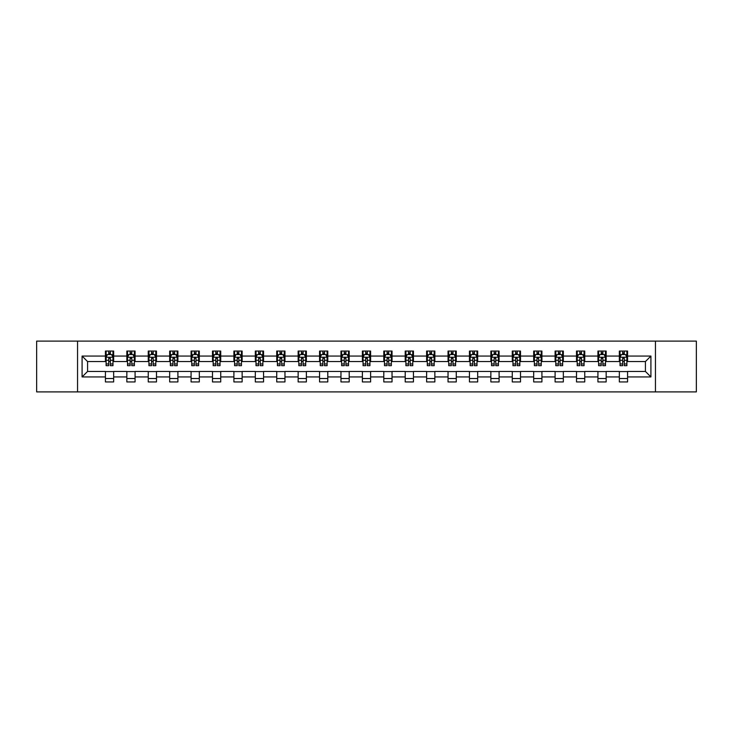 <?xml version="1.0" encoding="UTF-8"?>
<svg xmlns="http://www.w3.org/2000/svg" width="733" height="733" viewBox="0 0 733 733"><rect width="100%" height="100%" fill="white"/><g stroke="black" fill="none" stroke-linecap="round" stroke-linejoin="round"><path stroke-width="1.1" d="M655.449 391.898L696.35 391.898L696.35 341.102L655.449 341.102L655.449 391.898L77.551 391.898L77.551 341.102L36.65 341.102L36.65 391.898L77.551 391.898M655.449 341.102L77.551 341.102M627.576 356.064L627.576 351.061L619.348 351.061L619.348 356.064L606.164 356.064L606.164 351.061L597.926 351.061L597.926 356.064L584.751 356.064L584.751 351.061L576.514 351.061L576.514 356.064L563.338 356.064L563.338 351.061L555.101 351.061L555.101 356.064L541.925 356.064L541.925 351.061L533.688 351.061L533.688 356.064L520.512 356.064L520.512 351.061L512.275 351.061L512.275 356.064L499.1 356.064L499.1 351.061L490.863 351.061L490.863 356.064L477.687 356.064L477.687 351.061L469.45 351.061L469.45 356.064L456.274 356.064L456.274 351.061L448.037 351.061L448.037 356.064L434.861 356.064L434.861 351.061L426.624 351.061L426.624 356.064L413.449 356.064L413.449 351.061L405.212 351.061L405.212 356.064L392.036 356.064L392.036 351.061L383.799 351.061L383.799 356.064L370.614 356.064L370.614 351.061L362.386 351.061L362.386 356.064L349.201 356.064L349.201 351.061L340.964 351.061L340.964 356.064L327.788 356.064L327.788 351.061L319.551 351.061L319.551 356.064L306.376 356.064L306.376 351.061L298.139 351.061L298.139 356.064L284.963 356.064L284.963 351.061L276.726 351.061L276.726 356.064L263.55 356.064L263.55 351.061L255.313 351.061L255.313 356.064L242.137 356.064L242.137 351.061L233.9 351.061L233.9 356.064L220.725 356.064L220.725 351.061L212.488 351.061L212.488 356.064L199.312 356.064L199.312 351.061L191.075 351.061L191.075 356.064L177.899 356.064L177.899 351.061L169.662 351.061L169.662 356.064L156.486 356.064L156.486 351.061L148.249 351.061L148.249 356.064L135.074 356.064L135.074 351.061L126.836 351.061L126.836 356.064L113.652 356.064L113.652 351.061L105.424 351.061L105.424 356.064L82.087 356.064L82.087 376.936L87.575 371.439L105.424 371.439L105.424 381.939L113.652 381.939L113.652 371.439L126.836 371.439L126.836 381.939L135.074 381.939L135.074 371.439L148.249 371.439L148.249 381.939L156.486 381.939L156.486 371.439L169.662 371.439L169.662 381.939L177.899 381.939L177.899 371.439L191.075 371.439L191.075 381.939L199.312 381.939L199.312 371.439L212.488 371.439L212.488 381.939L220.725 381.939L220.725 371.439L233.9 371.439L233.9 381.939L242.137 381.939L242.137 371.439L255.313 371.439L255.313 381.939L263.55 381.939L263.55 371.439L276.726 371.439L276.726 381.939L284.963 381.939L284.963 371.439L298.139 371.439L298.139 381.939L306.376 381.939L306.376 371.439L319.551 371.439L319.551 381.939L327.788 381.939L327.788 371.439L340.964 371.439L340.964 381.939L349.201 381.939L349.201 371.439L362.386 371.439L362.386 381.939L370.614 381.939L370.614 371.439L383.799 371.439L383.799 381.939L392.036 381.939L392.036 371.439L405.212 371.439L405.212 381.939L413.449 381.939L413.449 371.439L426.624 371.439L426.624 381.939L434.861 381.939L434.861 371.439L448.037 371.439L448.037 381.939L456.274 381.939L456.274 371.439L469.45 371.439L469.45 381.939L477.687 381.939L477.687 371.439L490.863 371.439L490.863 381.939L499.1 381.939L499.1 371.439L512.275 371.439L512.275 381.939L520.512 381.939L520.512 371.439L533.688 371.439L533.688 381.939L541.925 381.939L541.925 371.439L555.101 371.439L555.101 381.939L563.338 381.939L563.338 371.439L576.514 371.439L576.514 381.939L584.751 381.939L584.751 371.439L597.926 371.439L597.926 381.939L606.164 381.939L606.164 371.439L619.348 371.439L619.348 381.939L627.576 381.939L627.576 371.439L645.425 371.439L645.425 361.561L627.576 361.561L627.576 356.064L650.913 356.064L650.913 376.936L627.576 376.936M619.348 376.936L606.164 376.936M597.926 376.936L584.751 376.936M576.514 376.936L563.338 376.936M555.101 376.936L541.925 376.936M533.688 376.936L520.512 376.936M512.275 376.936L499.1 376.936M490.863 376.936L477.687 376.936M469.45 376.936L456.274 376.936M448.037 376.936L434.861 376.936M426.624 376.936L413.449 376.936M405.212 376.936L392.036 376.936M383.799 376.936L370.614 376.936M362.386 376.936L349.201 376.936M340.964 376.936L327.788 376.936M319.551 376.936L306.376 376.936M298.139 376.936L284.963 376.936M276.726 376.936L263.55 376.936M255.313 376.936L242.137 376.936M233.9 376.936L220.725 376.936M212.488 376.936L199.312 376.936M191.075 376.936L177.899 376.936M169.662 376.936L156.486 376.936M148.249 376.936L135.074 376.936M126.836 376.936L113.652 376.936M105.424 376.936L82.087 376.936M619.348 356.064L619.348 361.561L606.164 361.561L606.164 356.064M597.926 356.064L597.926 361.561L584.751 361.561L584.751 356.064M576.514 356.064L576.514 361.561L563.338 361.561L563.338 356.064M555.101 356.064L555.101 361.561L541.925 361.561L541.925 356.064M533.688 356.064L533.688 361.561L520.512 361.561L520.512 356.064M512.275 356.064L512.275 361.561L499.1 361.561L499.1 356.064M490.863 356.064L490.863 361.561L477.687 361.561L477.687 356.064M469.45 356.064L469.45 361.561L456.274 361.561L456.274 356.064M448.037 356.064L448.037 361.561L434.861 361.561L434.861 356.064M426.624 356.064L426.624 361.561L413.449 361.561L413.449 356.064M405.212 356.064L405.212 361.561L392.036 361.561L392.036 356.064M383.799 356.064L383.799 361.561L370.614 361.561L370.614 356.064M362.386 356.064L362.386 361.561L349.201 361.561L349.201 356.064M340.964 356.064L340.964 361.561L327.788 361.561L327.788 356.064M319.551 356.064L319.551 361.561L306.376 361.561L306.376 356.064M298.139 356.064L298.139 361.561L284.963 361.561L284.963 356.064M276.726 356.064L276.726 361.561L263.55 361.561L263.55 356.064M255.313 356.064L255.313 361.561L242.137 361.561L242.137 356.064M233.9 356.064L233.9 361.561L220.725 361.561L220.725 356.064M212.488 356.064L212.488 361.561L199.312 361.561L199.312 356.064M191.075 356.064L191.075 361.561L177.899 361.561L177.899 356.064M169.662 356.064L169.662 361.561L156.486 361.561L156.486 356.064M148.249 356.064L148.249 361.561L135.074 361.561L135.074 356.064M126.836 356.064L126.836 361.561L113.652 361.561L113.652 356.064M105.424 356.064L105.424 361.561L87.575 361.561L82.087 356.064M87.575 361.561L87.575 371.439M650.913 376.936L645.425 371.439M645.425 361.561L650.913 356.064M105.424 354.488L106.111 354.488M108.713 354.488L110.362 354.488M112.974 354.488L113.652 354.488M105.424 361.424L106.111 361.424M108.713 361.424L110.362 361.424M112.974 361.424L113.652 361.424M105.424 371.576L113.652 371.576M105.424 378.512L113.652 378.512M126.836 371.576L135.074 371.576M126.836 378.512L135.074 378.512M126.836 354.488L127.524 354.488M130.126 354.488L131.775 354.488M134.386 354.488L135.074 354.488M126.836 361.424L127.524 361.424M130.126 361.424L131.775 361.424M134.386 361.424L135.074 361.424M148.249 371.576L156.486 371.576M148.249 378.512L156.486 378.512M148.249 354.488L148.936 354.488M151.539 354.488L153.188 354.488M155.799 354.488L156.486 354.488M148.249 361.424L148.936 361.424M151.539 361.424L153.188 361.424M155.799 361.424L156.486 361.424M169.662 371.576L177.899 371.576M169.662 378.512L177.899 378.512M169.662 354.488L170.349 354.488M172.951 354.488L174.601 354.488M177.212 354.488L177.899 354.488M169.662 361.424L170.349 361.424M172.951 361.424L174.601 361.424M177.212 361.424L177.899 361.424M191.075 371.576L199.312 371.576M191.075 378.512L199.312 378.512M191.075 354.488L191.762 354.488M194.364 354.488L196.013 354.488M198.625 354.488L199.312 354.488M191.075 361.424L191.762 361.424M194.364 361.424L196.013 361.424M198.625 361.424L199.312 361.424M212.488 371.576L220.725 371.576M212.488 378.512L220.725 378.512M212.488 354.488L213.175 354.488M215.786 354.488L217.426 354.488M220.037 354.488L220.725 354.488M212.488 361.424L213.175 361.424M215.786 361.424L217.426 361.424M220.037 361.424L220.725 361.424M233.9 371.576L242.137 371.576M233.9 378.512L242.137 378.512M233.9 354.488L234.587 354.488M237.199 354.488L238.839 354.488M241.45 354.488L242.137 354.488M233.9 361.424L234.587 361.424M237.199 361.424L238.839 361.424M241.45 361.424L242.137 361.424M255.313 371.576L263.55 371.576M255.313 378.512L263.55 378.512M255.313 354.488L256 354.488M258.612 354.488L260.252 354.488M262.863 354.488L263.55 354.488M255.313 361.424L256 361.424M258.612 361.424L260.252 361.424M262.863 361.424L263.55 361.424M276.726 371.576L284.963 371.576M276.726 378.512L284.963 378.512M276.726 354.488L277.413 354.488M280.024 354.488L281.674 354.488M284.276 354.488L284.963 354.488M276.726 361.424L277.413 361.424M280.024 361.424L281.674 361.424M284.276 361.424L284.963 361.424M298.139 371.576L306.376 371.576M298.139 378.512L306.376 378.512M298.139 354.488L298.826 354.488M301.437 354.488L303.086 354.488M305.688 354.488L306.376 354.488M298.139 361.424L298.826 361.424M301.437 361.424L303.086 361.424M305.688 361.424L306.376 361.424M319.551 371.576L327.788 371.576M319.551 378.512L327.788 378.512M319.551 354.488L320.239 354.488M322.85 354.488L324.499 354.488M327.101 354.488L327.788 354.488M319.551 361.424L320.239 361.424M322.85 361.424L324.499 361.424M327.101 361.424L327.788 361.424M340.964 371.576L349.201 371.576M340.964 378.512L349.201 378.512M340.964 354.488L341.651 354.488M344.263 354.488L345.912 354.488M348.514 354.488L349.201 354.488M340.964 361.424L341.651 361.424M344.263 361.424L345.912 361.424M348.514 361.424L349.201 361.424M362.386 371.576L370.614 371.576M362.386 378.512L370.614 378.512M362.386 354.488L363.064 354.488M365.675 354.488L367.325 354.488M369.936 354.488L370.614 354.488M362.386 361.424L363.064 361.424M365.675 361.424L367.325 361.424M369.936 361.424L370.614 361.424M383.799 371.576L392.036 371.576M383.799 378.512L392.036 378.512M383.799 354.488L384.486 354.488M387.088 354.488L388.737 354.488M391.349 354.488L392.036 354.488M383.799 361.424L384.486 361.424M387.088 361.424L388.737 361.424M391.349 361.424L392.036 361.424M405.212 371.576L413.449 371.576M405.212 378.512L413.449 378.512M405.212 354.488L405.899 354.488M408.501 354.488L410.15 354.488M412.761 354.488L413.449 354.488M405.212 361.424L405.899 361.424M408.501 361.424L410.15 361.424M412.761 361.424L413.449 361.424M426.624 371.576L434.861 371.576M426.624 378.512L434.861 378.512M426.624 354.488L427.312 354.488M429.914 354.488L431.563 354.488M434.174 354.488L434.861 354.488M426.624 361.424L427.312 361.424M429.914 361.424L431.563 361.424M434.174 361.424L434.861 361.424M448.037 371.576L456.274 371.576M448.037 378.512L456.274 378.512M448.037 354.488L448.724 354.488M451.326 354.488L452.976 354.488M455.587 354.488L456.274 354.488M448.037 361.424L448.724 361.424M451.326 361.424L452.976 361.424M455.587 361.424L456.274 361.424M469.45 371.576L477.687 371.576M469.45 378.512L477.687 378.512M469.45 354.488L470.137 354.488M472.748 354.488L474.388 354.488M477 354.488L477.687 354.488M469.45 361.424L470.137 361.424M472.748 361.424L474.388 361.424M477 361.424L477.687 361.424M490.863 371.576L499.1 371.576M490.863 378.512L499.1 378.512M490.863 354.488L491.55 354.488M494.161 354.488L495.801 354.488M498.413 354.488L499.1 354.488M490.863 361.424L491.55 361.424M494.161 361.424L495.801 361.424M498.413 361.424L499.1 361.424M512.275 371.576L520.512 371.576M512.275 378.512L520.512 378.512M512.275 354.488L512.963 354.488M515.574 354.488L517.214 354.488M519.825 354.488L520.512 354.488M512.275 361.424L512.963 361.424M515.574 361.424L517.214 361.424M519.825 361.424L520.512 361.424M533.688 371.576L541.925 371.576M533.688 378.512L541.925 378.512M533.688 354.488L534.375 354.488M536.987 354.488L538.636 354.488M541.238 354.488L541.925 354.488M533.688 361.424L534.375 361.424M536.987 361.424L538.636 361.424M541.238 361.424L541.925 361.424M555.101 371.576L563.338 371.576M555.101 378.512L563.338 378.512M555.101 354.488L555.788 354.488M558.399 354.488L560.049 354.488M562.651 354.488L563.338 354.488M555.101 361.424L555.788 361.424M558.399 361.424L560.049 361.424M562.651 361.424L563.338 361.424M576.514 371.576L584.751 371.576M576.514 378.512L584.751 378.512M576.514 354.488L577.201 354.488M579.812 354.488L581.461 354.488M584.064 354.488L584.751 354.488M576.514 361.424L577.201 361.424M579.812 361.424L581.461 361.424M584.064 361.424L584.751 361.424M597.926 371.576L606.164 371.576M597.926 378.512L606.164 378.512M597.926 354.488L598.614 354.488M601.225 354.488L602.874 354.488M605.476 354.488L606.164 354.488M597.926 361.424L598.614 361.424M601.225 361.424L602.874 361.424M605.476 361.424L606.164 361.424M619.348 371.576L627.576 371.576M619.348 378.512L627.576 378.512M619.348 354.488L620.026 354.488M622.638 354.488L624.287 354.488M626.889 354.488L627.576 354.488M619.348 361.424L620.026 361.424M622.638 361.424L624.287 361.424M626.889 361.424L627.576 361.424M110.362 352.839L108.713 352.839M112.974 363.953L110.362 363.953L110.362 365.675L112.974 365.675L112.974 357.301L111.599 354.561L107.476 354.561L106.111 357.301L106.111 365.675L108.713 365.675L108.713 363.953L106.111 363.953M106.111 357.301L106.111 351.061M112.974 357.301L112.974 351.061M108.713 354.561L108.713 351.061M110.362 351.061L110.362 354.561M110.362 363.953L110.362 358.336L108.713 358.336L108.713 363.953M131.775 352.839L130.126 352.839M134.386 363.953L131.775 363.953L131.775 365.675L134.386 365.675L134.386 357.301L133.012 354.561L128.889 354.561L127.524 357.301L127.524 365.675L130.126 365.675L130.126 363.953L127.524 363.953M127.524 357.301L127.524 351.061M134.386 357.301L134.386 351.061M130.126 354.561L130.126 351.061M131.775 351.061L131.775 354.561M131.775 363.953L131.775 358.336L130.126 358.336L130.126 363.953M153.188 352.839L151.539 352.839M155.799 363.953L153.188 363.953L153.188 365.675L155.799 365.675L155.799 357.301L154.425 354.561L150.302 354.561L148.936 357.301L148.936 365.675L151.539 365.675L151.539 363.953L148.936 363.953M148.936 357.301L148.936 351.061M155.799 357.301L155.799 351.061M151.539 354.561L151.539 351.061M153.188 351.061L153.188 354.561M153.188 363.953L153.188 358.336L151.539 358.336L151.539 363.953M174.601 352.839L172.951 352.839M177.212 363.953L174.601 363.953L174.601 365.675L177.212 365.675L177.212 357.301L175.838 354.561L171.724 354.561L170.349 357.301L170.349 365.675L172.951 365.675L172.951 363.953L170.349 363.953M170.349 357.301L170.349 351.061M177.212 357.301L177.212 351.061M172.951 354.561L172.951 351.061M174.601 351.061L174.601 354.561M174.601 363.953L174.601 358.336L172.951 358.336L172.951 363.953M196.013 352.839L194.364 352.839M198.625 363.953L196.013 363.953L196.013 365.675L198.625 365.675L198.625 357.301L197.25 354.561L193.136 354.561L191.762 357.301L191.762 365.675L194.364 365.675L194.364 363.953L191.762 363.953M191.762 357.301L191.762 351.061M198.625 357.301L198.625 351.061M194.364 354.561L194.364 351.061M196.013 351.061L196.013 354.561M196.013 363.953L196.013 358.336L194.364 358.336L194.364 363.953M217.426 352.839L215.786 352.839M220.037 363.953L217.426 363.953L217.426 365.675L220.037 365.675L220.037 357.301L218.663 354.561L214.549 354.561L213.175 357.301L213.175 365.675L215.786 365.675L215.786 363.953L213.175 363.953M213.175 357.301L213.175 351.061M220.037 357.301L220.037 351.061M215.786 354.561L215.786 351.061M217.426 351.061L217.426 354.561M217.426 363.953L217.426 358.336L215.786 358.336L215.786 363.953M238.839 352.839L237.199 352.839M241.45 363.953L238.839 363.953L238.839 365.675L241.45 365.675L241.45 357.301L240.076 354.561L235.962 354.561L234.587 357.301L234.587 365.675L237.199 365.675L237.199 363.953L234.587 363.953M234.587 357.301L234.587 351.061M241.45 357.301L241.45 351.061M237.199 354.561L237.199 351.061M238.839 351.061L238.839 354.561M238.839 363.953L238.839 358.336L237.199 358.336L237.199 363.953M260.252 352.839L258.612 352.839M262.863 363.953L260.252 363.953L260.252 365.675L262.863 365.675L262.863 357.301L261.489 354.561L257.375 354.561L256 357.301L256 365.675L258.612 365.675L258.612 363.953L256 363.953M256 357.301L256 351.061M262.863 357.301L262.863 351.061M258.612 354.561L258.612 351.061M260.252 351.061L260.252 354.561M260.252 363.953L260.252 358.336L258.612 358.336L258.612 363.953M281.674 352.839L280.024 352.839M284.276 363.953L281.674 363.953L281.674 365.675L284.276 365.675L284.276 357.301L282.901 354.561L278.787 354.561L277.413 357.301L277.413 365.675L280.024 365.675L280.024 363.953L277.413 363.953M277.413 357.301L277.413 351.061M284.276 357.301L284.276 351.061M280.024 354.561L280.024 351.061M281.674 351.061L281.674 354.561M281.674 363.953L281.674 358.336L280.024 358.336L280.024 363.953M303.086 352.839L301.437 352.839M305.688 363.953L303.086 363.953L303.086 365.675L305.688 365.675L305.688 357.301L304.314 354.561L300.2 354.561L298.826 357.301L298.826 365.675L301.437 365.675L301.437 363.953L298.826 363.953M298.826 357.301L298.826 351.061M305.688 357.301L305.688 351.061M301.437 354.561L301.437 351.061M303.086 351.061L303.086 354.561M303.086 363.953L303.086 358.336L301.437 358.336L301.437 363.953M324.499 352.839L322.85 352.839M327.101 363.953L324.499 363.953L324.499 365.675L327.101 365.675L327.101 357.301L325.736 354.561L321.613 354.561L320.239 357.301L320.239 365.675L322.85 365.675L322.85 363.953L320.239 363.953M320.239 357.301L320.239 351.061M327.101 357.301L327.101 351.061M322.85 354.561L322.85 351.061M324.499 351.061L324.499 354.561M324.499 363.953L324.499 358.336L322.85 358.336L322.85 363.953M345.912 352.839L344.263 352.839M348.514 363.953L345.912 363.953L345.912 365.675L348.514 365.675L348.514 357.301L347.149 354.561L343.026 354.561L341.651 357.301L341.651 365.675L344.263 365.675L344.263 363.953L341.651 363.953M341.651 357.301L341.651 351.061M348.514 357.301L348.514 351.061M344.263 354.561L344.263 351.061M345.912 351.061L345.912 354.561M345.912 363.953L345.912 358.336L344.263 358.336L344.263 363.953M367.325 352.839L365.675 352.839M369.936 363.953L367.325 363.953L367.325 365.675L369.936 365.675L369.936 357.301L368.562 354.561L364.438 354.561L363.064 357.301L363.064 365.675L365.675 365.675L365.675 363.953L363.064 363.953M363.064 357.301L363.064 351.061M369.936 357.301L369.936 351.061M365.675 354.561L365.675 351.061M367.325 351.061L367.325 354.561M367.325 363.953L367.325 358.336L365.675 358.336L365.675 363.953M388.737 352.839L387.088 352.839M391.349 363.953L388.737 363.953L388.737 365.675L391.349 365.675L391.349 357.301L389.974 354.561L385.851 354.561L384.486 357.301L384.486 365.675L387.088 365.675L387.088 363.953L384.486 363.953M384.486 357.301L384.486 351.061M391.349 357.301L391.349 351.061M387.088 354.561L387.088 351.061M388.737 351.061L388.737 354.561M388.737 363.953L388.737 358.336L387.088 358.336L387.088 363.953M410.15 352.839L408.501 352.839M412.761 363.953L410.15 363.953L410.15 365.675L412.761 365.675L412.761 357.301L411.387 354.561L407.264 354.561L405.899 357.301L405.899 365.675L408.501 365.675L408.501 363.953L405.899 363.953M405.899 357.301L405.899 351.061M412.761 357.301L412.761 351.061M408.501 354.561L408.501 351.061M410.15 351.061L410.15 354.561M410.15 363.953L410.15 358.336L408.501 358.336L408.501 363.953M431.563 352.839L429.914 352.839M434.174 363.953L431.563 363.953L431.563 365.675L434.174 365.675L434.174 357.301L432.8 354.561L428.686 354.561L427.312 357.301L427.312 365.675L429.914 365.675L429.914 363.953L427.312 363.953M427.312 357.301L427.312 351.061M434.174 357.301L434.174 351.061M429.914 354.561L429.914 351.061M431.563 351.061L431.563 354.561M431.563 363.953L431.563 358.336L429.914 358.336L429.914 363.953M452.976 352.839L451.326 352.839M455.587 363.953L452.976 363.953L452.976 365.675L455.587 365.675L455.587 357.301L454.213 354.561L450.099 354.561L448.724 357.301L448.724 365.675L451.326 365.675L451.326 363.953L448.724 363.953M448.724 357.301L448.724 351.061M455.587 357.301L455.587 351.061M451.326 354.561L451.326 351.061M452.976 351.061L452.976 354.561M452.976 363.953L452.976 358.336L451.326 358.336L451.326 363.953M474.388 352.839L472.748 352.839M477 363.953L474.388 363.953L474.388 365.675L477 365.675L477 357.301L475.625 354.561L471.511 354.561L470.137 357.301L470.137 365.675L472.748 365.675L472.748 363.953L470.137 363.953M470.137 357.301L470.137 351.061M477 357.301L477 351.061M472.748 354.561L472.748 351.061M474.388 351.061L474.388 354.561M474.388 363.953L474.388 358.336L472.748 358.336L472.748 363.953M495.801 352.839L494.161 352.839M498.413 363.953L495.801 363.953L495.801 365.675L498.413 365.675L498.413 357.301L497.038 354.561L492.924 354.561L491.55 357.301L491.55 365.675L494.161 365.675L494.161 363.953L491.55 363.953M491.55 357.301L491.55 351.061M498.413 357.301L498.413 351.061M494.161 354.561L494.161 351.061M495.801 351.061L495.801 354.561M495.801 363.953L495.801 358.336L494.161 358.336L494.161 363.953M517.214 352.839L515.574 352.839M519.825 363.953L517.214 363.953L517.214 365.675L519.825 365.675L519.825 357.301L518.451 354.561L514.337 354.561L512.963 357.301L512.963 365.675L515.574 365.675L515.574 363.953L512.963 363.953M512.963 357.301L512.963 351.061M519.825 357.301L519.825 351.061M515.574 354.561L515.574 351.061M517.214 351.061L517.214 354.561M517.214 363.953L517.214 358.336L515.574 358.336L515.574 363.953M538.636 352.839L536.987 352.839M541.238 363.953L538.636 363.953L538.636 365.675L541.238 365.675L541.238 357.301L539.864 354.561L535.75 354.561L534.375 357.301L534.375 365.675L536.987 365.675L536.987 363.953L534.375 363.953M534.375 357.301L534.375 351.061M541.238 357.301L541.238 351.061M536.987 354.561L536.987 351.061M538.636 351.061L538.636 354.561M538.636 363.953L538.636 358.336L536.987 358.336L536.987 363.953M560.049 352.839L558.399 352.839M562.651 363.953L560.049 363.953L560.049 365.675L562.651 365.675L562.651 357.301L561.276 354.561L557.162 354.561L555.788 357.301L555.788 365.675L558.399 365.675L558.399 363.953L555.788 363.953M555.788 357.301L555.788 351.061M562.651 357.301L562.651 351.061M558.399 354.561L558.399 351.061M560.049 351.061L560.049 354.561M560.049 363.953L560.049 358.336L558.399 358.336L558.399 363.953M581.461 352.839L579.812 352.839M584.064 363.953L581.461 363.953L581.461 365.675L584.064 365.675L584.064 357.301L582.698 354.561L578.575 354.561L577.201 357.301L577.201 365.675L579.812 365.675L579.812 363.953L577.201 363.953M577.201 357.301L577.201 351.061M584.064 357.301L584.064 351.061M579.812 354.561L579.812 351.061M581.461 351.061L581.461 354.561M581.461 363.953L581.461 358.336L579.812 358.336L579.812 363.953M602.874 352.839L601.225 352.839M605.476 363.953L602.874 363.953L602.874 365.675L605.476 365.675L605.476 357.301L604.111 354.561L599.988 354.561L598.614 357.301L598.614 365.675L601.225 365.675L601.225 363.953L598.614 363.953M598.614 357.301L598.614 351.061M605.476 357.301L605.476 351.061M601.225 354.561L601.225 351.061M602.874 351.061L602.874 354.561M602.874 363.953L602.874 358.336L601.225 358.336L601.225 363.953M624.287 352.839L622.638 352.839M626.889 363.953L624.287 363.953L624.287 365.675L626.889 365.675L626.889 357.301L625.524 354.561L621.401 354.561L620.026 357.301L620.026 365.675L622.638 365.675L622.638 363.953L620.026 363.953M620.026 357.301L620.026 351.061M626.889 357.301L626.889 351.061M622.638 354.561L622.638 351.061M624.287 351.061L624.287 354.561M624.287 363.953L624.287 358.336L622.638 358.336L622.638 363.953M112.937 357.237L106.138 357.237M106.111 354.726L107.394 354.726M111.682 354.726L112.974 354.726M108.713 360.279L106.111 360.279M112.974 360.279L110.362 360.279M110.362 353.718L108.713 353.718M134.35 357.237L127.551 357.237M127.524 354.726L128.806 354.726M133.094 354.726L134.386 354.726M130.126 360.279L127.524 360.279M134.386 360.279L131.775 360.279M131.775 353.718L130.126 353.718M155.762 357.237L148.964 357.237M148.936 354.726L150.228 354.726M154.507 354.726L155.799 354.726M151.539 360.279L148.936 360.279M155.799 360.279L153.188 360.279M153.188 353.718L151.539 353.718M177.175 357.237L170.386 357.237M170.349 354.726L171.641 354.726M175.92 354.726L177.212 354.726M172.951 360.279L170.349 360.279M177.212 360.279L174.601 360.279M174.601 353.718L172.951 353.718M198.588 357.237L191.799 357.237M191.762 354.726L193.054 354.726M197.333 354.726L198.625 354.726M194.364 360.279L191.762 360.279M198.625 360.279L196.013 360.279M196.013 353.718L194.364 353.718M220.001 357.237L213.211 357.237M213.175 354.726L214.467 354.726M218.746 354.726L220.037 354.726M215.786 360.279L213.175 360.279M220.037 360.279L217.426 360.279M217.426 353.718L215.786 353.718M241.414 357.237L234.624 357.237M234.587 354.726L235.879 354.726M240.158 354.726L241.45 354.726M237.199 360.279L234.587 360.279M241.45 360.279L238.839 360.279M238.839 353.718L237.199 353.718M262.826 357.237L256.037 357.237M256 354.726L257.292 354.726M261.571 354.726L262.863 354.726M258.612 360.279L256 360.279M262.863 360.279L260.252 360.279M260.252 353.718L258.612 353.718M284.239 357.237L277.45 357.237M277.413 354.726L278.705 354.726M282.984 354.726L284.276 354.726M280.024 360.279L277.413 360.279M284.276 360.279L281.674 360.279M281.674 353.718L280.024 353.718M305.661 357.237L298.862 357.237M298.826 354.726L300.118 354.726M304.397 354.726L305.688 354.726M301.437 360.279L298.826 360.279M305.688 360.279L303.086 360.279M303.086 353.718L301.437 353.718M327.074 357.237L320.275 357.237M320.239 354.726L321.53 354.726M325.819 354.726L327.101 354.726M322.85 360.279L320.239 360.279M327.101 360.279L324.499 360.279M324.499 353.718L322.85 353.718M348.487 357.237L341.688 357.237M341.651 354.726L342.943 354.726M347.231 354.726L348.514 354.726M344.263 360.279L341.651 360.279M348.514 360.279L345.912 360.279M345.912 353.718L344.263 353.718M369.899 357.237L363.101 357.237M363.064 354.726L364.356 354.726M368.644 354.726L369.936 354.726M365.675 360.279L363.064 360.279M369.936 360.279L367.325 360.279M367.325 353.718L365.675 353.718M391.312 357.237L384.513 357.237M384.486 354.726L385.769 354.726M390.057 354.726L391.349 354.726M387.088 360.279L384.486 360.279M391.349 360.279L388.737 360.279M388.737 353.718L387.088 353.718M412.725 357.237L405.926 357.237M405.899 354.726L407.181 354.726M411.47 354.726L412.761 354.726M408.501 360.279L405.899 360.279M412.761 360.279L410.15 360.279M410.15 353.718L408.501 353.718M434.138 357.237L427.339 357.237M427.312 354.726L428.603 354.726M432.882 354.726L434.174 354.726M429.914 360.279L427.312 360.279M434.174 360.279L431.563 360.279M431.563 353.718L429.914 353.718M455.55 357.237L448.761 357.237M448.724 354.726L450.016 354.726M454.295 354.726L455.587 354.726M451.326 360.279L448.724 360.279M455.587 360.279L452.976 360.279M452.976 353.718L451.326 353.718M476.963 357.237L470.174 357.237M470.137 354.726L471.429 354.726M475.708 354.726L477 354.726M472.748 360.279L470.137 360.279M477 360.279L474.388 360.279M474.388 353.718L472.748 353.718M498.376 357.237L491.586 357.237M491.55 354.726L492.842 354.726M497.121 354.726L498.413 354.726M494.161 360.279L491.55 360.279M498.413 360.279L495.801 360.279M495.801 353.718L494.161 353.718M519.789 357.237L512.999 357.237M512.963 354.726L514.254 354.726M518.533 354.726L519.825 354.726M515.574 360.279L512.963 360.279M519.825 360.279L517.214 360.279M517.214 353.718L515.574 353.718M541.201 357.237L534.412 357.237M534.375 354.726L535.667 354.726M539.946 354.726L541.238 354.726M536.987 360.279L534.375 360.279M541.238 360.279L538.636 360.279M538.636 353.718L536.987 353.718M562.614 357.237L555.825 357.237M555.788 354.726L557.08 354.726M561.359 354.726L562.651 354.726M558.399 360.279L555.788 360.279M562.651 360.279L560.049 360.279M560.049 353.718L558.399 353.718M584.036 357.237L577.237 357.237M577.201 354.726L578.493 354.726M582.772 354.726L584.064 354.726M579.812 360.279L577.201 360.279M584.064 360.279L581.461 360.279M581.461 353.718L579.812 353.718M605.449 357.237L598.65 357.237M598.614 354.726L599.906 354.726M604.194 354.726L605.476 354.726M601.225 360.279L598.614 360.279M605.476 360.279L602.874 360.279M602.874 353.718L601.225 353.718M626.862 357.237L620.063 357.237M620.026 354.726L621.318 354.726M625.606 354.726L626.889 354.726M622.638 360.279L620.026 360.279M626.889 360.279L624.287 360.279M624.287 353.718L622.638 353.718"/></g></svg>
